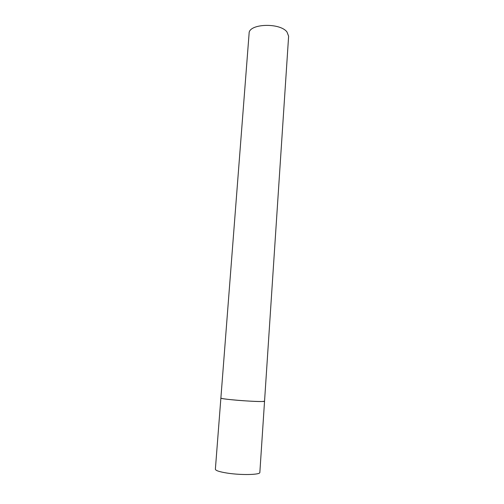 <?xml version="1.0" encoding="UTF-8"?>
<svg xmlns="http://www.w3.org/2000/svg" width="504" height="504" viewBox="0 0 504 504"><rect width="100%" height="100%" fill="white"/><g stroke="black" fill="none" stroke-linecap="round" stroke-linejoin="round"><path stroke-width="0.76" d="M232.413 399.823C224.967 399.08 221.117 398.494 220.878 398.072C219.41 399.023 253.739 401.877 262.389 401.499L264.543 401.203C265.243 401.99 246.267 401.203 232.413 399.823M286.971 31.96L288.622 36.194L259.85 472.424C260.455 474.863 241.025 475.31 226.97 473.054C219.41 471.832 215.548 470.56 215.372 469.237L249.108 33.358C248.629 23.656 279.821 22.359 286.971 31.96"/></g></svg>
